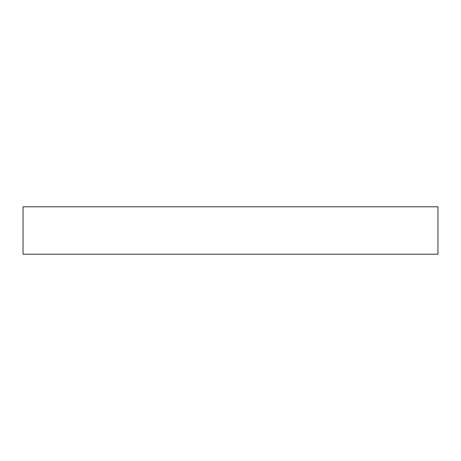 <?xml version="1.0" encoding="UTF-8"?>
<svg xmlns="http://www.w3.org/2000/svg" width="461" height="461" viewBox="0 0 461 461"><rect width="100%" height="100%" fill="white"/><g stroke="black" fill="none" stroke-linecap="round" stroke-linejoin="round"><path stroke-width="0.69" d="M437.95 230.5L437.95 254.207L23.05 254.207L23.05 206.793L437.95 206.793L437.95 230.5"/></g></svg>
